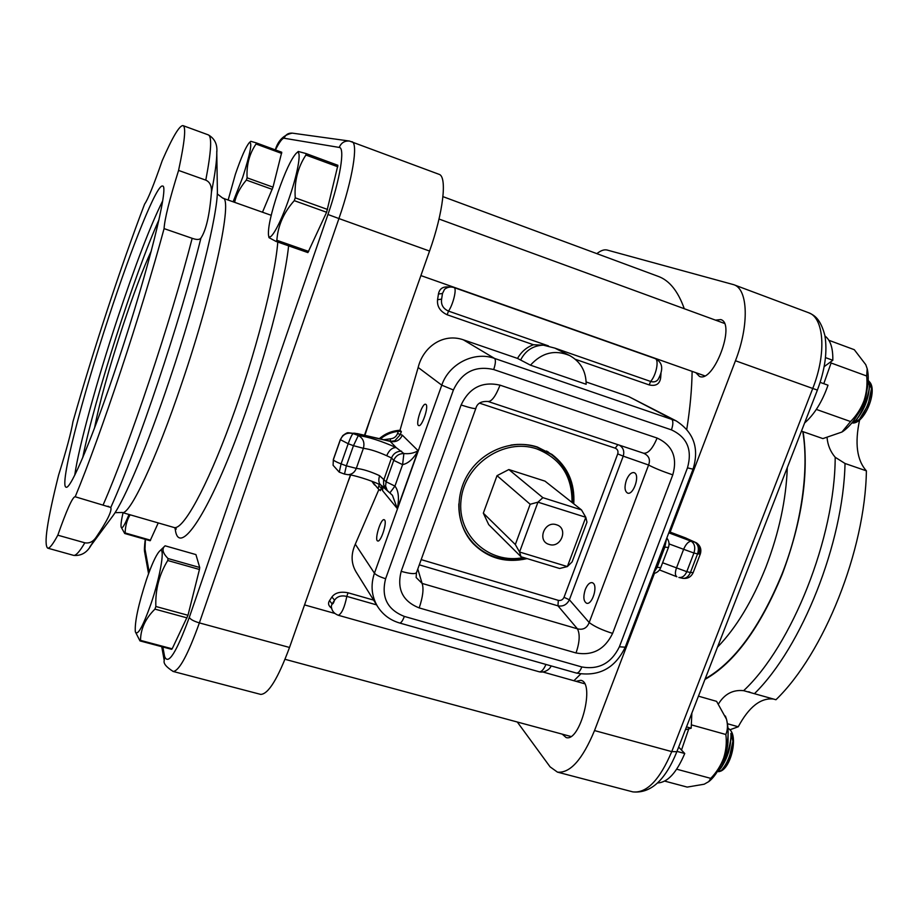<?xml version="1.0" encoding="UTF-8"?>
<svg xmlns="http://www.w3.org/2000/svg" width="918" height="918" viewBox="0 0 918 918"><rect width="100%" height="100%" fill="white"/><g stroke="black" fill="none" stroke-linecap="round" stroke-linejoin="round"><path stroke-width="1.38" d="M350.676 475.019L347.647 482.902M370.849 417.231L364.836 435.511M686.767 429.314C690.072 408.499 691.862 389.186 692.126 371.377M684.266 308.712C678.081 291.247 669.44 280.472 658.321 276.41L442.946 196.636M573.922 680.731L580.704 673.996M381.544 485.519L381.383 485.45C378.744 483.694 378.147 480.435 379.604 475.685C370.482 471.496 362.725 469.064 356.299 468.387L363.39 448.317L353.464 445.678L358.295 435.511C363.172 438.207 364.871 442.476 363.39 448.317C369.782 449.131 377.55 451.599 386.707 455.718C389.083 450.187 392.25 447.479 396.209 447.617C381.349 440.984 368.703 436.945 358.295 435.511L353.051 433.571C352.982 432.952 354.646 433.066 358.02 433.916L390.173 441.351L394.774 440.812L400.259 434.673L401.361 431.586L400.007 430.267L418.16 367.464C423.141 346.855 443.142 332.775 463.303 339.798L517.523 358.41L530.466 365.169L586.166 384.275C586.086 371.228 580.578 361.646 569.619 355.53L554.862 348.117L543.341 345.145C533.14 345.604 525.624 350.458 520.793 359.707M418.16 367.464L441.776 385.17L374.441 573.199C370.459 585.133 371.526 596.252 377.619 606.546L356.046 571.88C351.078 563.423 350.825 554.197 355.3 544.19L378.939 489.386M573.761 503.81C575.035 483.166 567.772 466.711 551.959 454.421L537.397 447.032C513.414 439.091 484.05 449.866 469.19 472.345C454.226 494.756 456.062 525.314 473.091 543.536C487.94 558.351 505.944 563.377 527.116 558.614M669.05 543.904L683.623 549.308C685.884 544.11 688.42 541.413 691.22 541.23L668.797 532.819M663.955 545.544L664.827 547.139L666.537 538.751M659.48 569.929L676.864 576.768C675.04 575.471 674.914 572.545 676.474 567.967L683.623 549.308L693.928 553.015C695.569 547.587 694.662 543.663 691.22 541.23L694.846 542.125C698.288 544.558 699.195 548.482 697.565 553.898L700.285 554.082C701.708 549.446 700.411 545.694 696.429 542.836L669.176 531.82M662.612 562.745L686.779 571.673L693.928 553.015L697.565 553.898L690.416 572.511L693.182 572.591M678.895 577.456C682.269 577.847 684.885 575.919 686.779 571.673L690.416 572.511C688.534 576.745 685.907 578.673 682.544 578.283L678.895 577.456M653.306 573.486L657.127 567.358L655.28 568.311M682.407 578.248L682.544 578.283C687.49 578.983 691.024 577.101 693.159 572.637L700.285 554.082M358.02 433.916L348.22 432.745C347.383 432.527 345.547 433.514 342.712 435.683L340.406 439.688C342.942 434.26 347.165 432.217 353.051 433.571C351.904 434.627 350.286 438.012 348.186 443.727L353.464 445.678L346.361 465.828L356.299 468.387C354.704 472.322 351.973 474.422 348.106 474.709C351.215 474.342 372.054 480.378 381.383 485.438L389.84 492.955L394.935 486.104L386.111 481.766L385.583 485.943L387.235 490.464L392.434 495.318L397.333 508.629C399.353 498.164 398.55 490.648 394.935 486.104L402.6 464.634C408.269 463.475 413.433 458.828 418.08 450.681C414.052 453.159 409.325 454.112 403.886 453.526L402.6 464.634L393.73 460.377C395.669 455.879 399.043 453.595 403.886 453.526L396.209 447.617L390.173 441.351C395.784 442.533 399.835 440.468 402.325 435.166L397.574 433.491C396.22 436.784 393.799 438.563 390.311 438.815L383.345 439.779M389.898 492.943L392.399 495.284M386.707 455.718L391.504 457.967L393.73 460.377L386.111 481.766L379.604 475.685M340.394 439.424L333.372 459.413L333.096 465.277L339.247 472.139L341.094 463.877L348.186 443.727L340.406 439.688L333.349 459.746C333.877 460.721 336.447 462.098 341.094 463.877L346.361 465.828L344.491 474.078L348.106 474.709M383.058 486.414L382.554 490.614L397.333 508.629L418.08 450.681L402.325 435.166M699.08 552.911C700.491 548.516 699.608 545.154 696.429 542.836L686.182 538.223M377.975 488.537L380.327 490.66L381.406 487.607L378.744 486.368L377.975 488.537L372.065 481.365M382.554 490.614L381.406 487.607L381.911 485.725M357.194 433.583L390.517 441.225L390.311 438.815M401.361 431.586L398.343 431.299L397.574 433.491M425.929 404.425C429.05 406.307 421.959 427.18 418.757 425.585C415.005 424.977 422.223 402.681 425.654 404.276L425.929 404.425M384.619 520.024C387.27 522.663 380.809 542.412 377.757 540.977C374.062 540.518 380.752 518.245 384.16 519.691L384.619 520.024M380.144 439.091C385.514 434.696 391.584 432.103 398.343 431.299M593.062 583.102C598.1 586.384 591.995 605.341 586.579 603.218C583.504 601.313 583.056 596.769 585.248 589.608C587.302 584.651 589.62 582.345 592.202 582.655L593.062 583.102M634.556 472.85C640.156 475.513 633.294 495.49 627.602 493.104C624.653 491.291 624.251 486.976 626.386 480.183C628.669 474.767 631.217 472.254 634.051 472.621L634.556 472.85M612.604 633.397L672.779 474.87C662.337 471.324 654.282 468.042 648.601 465.024L589.184 622.53C587.004 628.084 583.079 630.184 577.411 628.819C580.142 634.109 579.683 642.164 576.045 652.973C592.626 655.945 604.824 649.416 612.604 633.397C602.219 630.115 594.405 626.501 589.184 622.53L569.378 599.787L564.019 597.32C562.803 599.821 560.898 600.831 558.316 600.349L421.178 559.624M672.779 474.87C677.679 457.416 672.446 445.138 657.104 438.047C652.675 448.627 648.165 453.687 643.564 453.217L643.621 453.24C648.923 455.661 650.587 459.597 648.601 465.024L623.23 456.143C624.573 451.312 623.299 447.651 619.42 445.184M657.104 438.047L500.035 385.158C495.697 396.163 491.715 401.602 488.066 401.487L487.974 401.453M500.035 385.158C482.237 381.142 469.259 387.752 461.1 404.987C470.016 407.867 474.939 409.003 475.868 408.372L475.891 408.303M461.1 404.987L401.177 571.34C410.094 573.83 415.188 574.266 416.462 572.671L416.497 572.58M401.177 571.34C396.679 589.138 402.692 601.336 419.205 607.923C422.923 596.746 423.886 588.587 422.108 583.423L416.129 577.479M419.296 564.834L557.96 605.846C563.078 606.729 566.876 604.71 569.378 599.787L623.23 456.143L617.722 453.894L564.019 597.32M586.166 381.98L628.773 396.599L676.164 420.892L494.561 358.422L463.303 339.798M617.871 444.668L615.232 448.179C617.63 449.269 618.457 451.174 617.722 453.894M417.793 568.999L422.108 583.423L577.411 628.819L557.96 605.846L558.316 600.349M467.044 642.095L454.823 638.63M530.466 365.169C541.849 352.638 554.908 349.425 569.619 355.53M533.507 344.755L543.341 345.145M548.436 345.891L448.523 311.11C443.164 308.735 440.858 304.742 441.615 299.165L437.565 299.681C436.876 306.382 440.066 311.409 447.146 314.771L533.484 344.755C526.611 347.233 521.298 351.789 517.523 358.41M449.556 287.093C443.187 286.187 439.481 288.504 438.437 294.047L437.565 299.681M575.322 359.282L649.21 384.929C655.968 386.409 659.801 383.988 660.685 377.665L660.983 373.488M338.249 615.255L338.317 615.278C333.923 613.603 331.593 610.55 331.306 606.098L332.109 603.906L329.528 600.624C327.737 603.31 328.426 605.846 331.627 608.255M373.615 600.108L348.025 592.776C340.475 591.33 335.104 592.73 331.926 596.975L329.528 600.624M373.878 484.096L371.859 481.284M379.111 438.861C385.078 433.606 392.043 430.737 400.007 430.267M447.146 314.771L448.523 311.11C453.32 304.225 457.095 288 454.031 287.563C450.566 286.485 447.41 287.07 444.541 289.296L442.487 293.462L441.615 299.165L442.487 293.462L438.437 294.047M659.594 377.046L660.685 377.665M454.031 287.563L655.039 358.536C662.785 362.277 663.771 369.3 657.999 379.627C656.175 381.785 653.719 382.393 650.621 381.452L649.21 384.929M545.958 664.448C543.686 669.589 541.436 672.033 539.222 671.792L338.317 615.278C341.726 613.763 344.56 607.464 346.82 596.39C341.198 595.151 337.113 596.425 334.554 600.211C333.578 603.08 332.764 604.308 332.109 603.906L334.554 600.211L331.926 596.975M276.077 241.457L307.897 252.588L326.613 212.265L337.893 165.297L306.027 153.547L305.912 155.027C297.753 167.432 294.196 181.707 295.24 197.84L294.276 200.652C283.719 212.46 277.913 225.667 276.857 240.286L276.077 241.457L268.985 237.647L268.526 235.157M296.262 153.272L298.281 151.47L306.027 153.547M276.857 240.286L308.723 251.44M326.613 212.265L294.276 200.652M295.24 197.84L327.577 209.465M337.824 166.789L305.912 155.027M277.959 192.401C285.062 172.022 291.109 159.021 296.101 153.421C302.114 147.19 298.798 170.22 289.457 197.278C280.415 224.13 269.444 243.454 268.481 234.939C267.941 227.354 271.108 213.171 277.959 192.401M853.235 423.072L853.533 423.026C865.433 422.016 877.815 390.207 869.507 381.854L869.312 381.636M857.332 415.051C862.656 407.592 865.858 399.341 866.936 390.311M868.474 380.683L871.48 388.624L868.049 405.022L859.397 419.388L853.533 423.026M851.663 423.313L855.633 420.478C861.75 414.041 869.61 393.925 869.403 385.181L868.256 380.408M859.397 419.388C866.317 410.277 870.344 400.019 871.48 388.624M855.714 420.398L856.769 419.296C864.32 409.68 868.554 398.837 869.461 386.753L869.403 385.273M199.699 567.496L195.924 554.587L165.114 545.808C161.545 548.654 162.52 552.888 168.028 558.534L199.699 567.496L199.447 569.47L167.742 560.508C159.204 574.381 155.234 589.7 155.853 606.488L154.947 609.127C145.434 618.491 140.626 628.91 140.523 640.385L139.972 640.902L135.325 631.745C134.625 622.071 138.343 604.71 146.467 579.637C151.573 564.845 155.831 555.459 159.25 551.489C165.756 543.731 160.948 575.035 150.781 604.411C142.669 627.074 137.528 636.185 135.325 631.745M139.972 640.902L171.586 649.313L172.182 648.808L187.983 615.278L199.447 569.47M140.523 640.385L172.182 648.808M187.077 617.894L154.947 609.127M155.853 606.488L187.983 615.278M168.028 558.534L167.742 560.508M728.123 731.635L728.008 742.478L723.809 757.671M719.058 771.602L719.54 771.487C730.636 769.399 738.52 736.592 729.672 729.546L729.626 729.5M720.768 765.21C724.807 758.612 727.217 751.039 728.008 742.478M717.153 771.923L719.758 769.399C725.45 762.319 731.887 741.755 730.877 733.471L732.92 741.239L729.156 758.245C726.872 763.914 724.325 767.918 721.514 770.271L718.679 771.694M721.514 770.271C727.4 763.546 731.198 753.873 732.92 741.239M720.148 768.94L721.158 767.746C727.848 757.58 731.13 746.426 730.969 734.297L730.866 733.379M130.126 514.791C126.994 519.921 125.33 525.968 125.135 532.945L124.71 533.496L150.139 540.748L158.24 522.927M124.71 533.496L121.119 527.058C120.717 524.947 121.348 520.173 123.035 512.749M125.135 532.945L150.586 540.22M129.002 514.47C124.618 525.314 121.991 529.514 121.119 527.058M262.491 212.219L273.002 187.157L281.757 152.25L256.168 142.841L256.03 144C249.363 153.822 246.38 165.091 247.103 177.828L246.345 180.066C240.16 187.444 236.247 194.868 234.618 202.339M249.421 142.542L250.798 141.326L256.168 142.841M272.244 189.372L246.345 180.066M247.103 177.828L273.002 187.157M281.642 153.409L256.03 144M228.146 200.044L235.364 174.351C241.25 157.219 245.909 146.639 249.352 142.6C252.519 141.888 250.293 153.513 242.662 177.438L233.103 201.799M691.851 713.125L691.185 728.203L685.39 729.741M676.979 751.383L684.748 753.506L678.666 747.057M684.748 753.506C676.635 772.726 667.593 782.538 657.621 782.928M686.503 726.895L691.185 728.203M824.972 336.022C830.457 340.073 833.062 348.163 832.81 360.292L824.18 366.626M820.141 382.37L828.013 385.204C822.23 401.751 814.427 414.339 804.616 422.98M825.511 357.618L832.81 360.292M688.764 728.846L681.5 750.052M698.437 696.165L716.591 701.352L726.505 719.242C727.94 725.002 727.722 730.085 725.84 734.492C726.849 742.306 726.138 750.121 723.694 757.924C720.814 765.601 716.499 772.417 710.761 778.372L708.788 781.597L704.186 784.213L687.192 787.093L664.735 781.115M710.761 778.372L676.704 769.204M725.84 734.492L691.541 724.91M725.404 716.04L726.505 719.242C729.328 730.476 728.387 743.373 723.694 757.924C720.16 767.953 715.638 775.469 710.142 780.484L708.742 781.643M830.606 361.91L831.088 362.989L823.79 383.69M828.885 340.291L854.291 349.701L865.754 364.653L867.177 368.657L866.684 376.001C867.533 384.367 866.638 392.617 864.022 400.73C860.946 408.682 856.46 415.624 850.561 421.546L841.898 432.057L822.884 438.597L801.448 431.127M850.561 421.546L816.332 409.417M866.684 376.001L831.088 362.989M867.062 368.221L867.349 369.334C869.254 378.193 868.141 388.658 864.022 400.73C858.858 414.557 852.007 424.667 843.447 431.047L842.311 431.804M364.423 435.407L429.555 251.05C443.302 212.712 447.433 176.325 438.988 174.294L349.414 141.039C344.548 140.706 341.152 142.841 339.224 147.431C345.294 147.396 340.108 179.607 327.956 214.502L338.926 218.553C352.592 179.4 358.456 142.978 351.892 141.67M260.356 694.306L260.712 694.398C268.366 694.18 277.97 678.54 289.514 647.465L350.446 474.973M94.543 428.006C99.373 402.899 108.772 369.002 122.748 326.326C133.661 293.485 143.185 268.331 151.321 250.878M109.001 316.354C132.031 246.139 156.989 183.852 162.532 186.067C169.555 184.346 148.532 269.881 118.353 360.441C93.544 435.591 70.606 489.948 66.119 487.194C59.016 486.402 81.863 398.24 109.001 316.354M217.348 188.821L217.371 189.923C218.186 212.907 197.324 297.684 169.451 380.155C147.431 445.896 124.676 499.725 113.109 515.56L111.893 517.213M205.781 180.135C209.924 181.948 211.806 186.021 211.427 192.344C209.614 214.961 206.114 230.223 200.927 238.118C199.585 239.839 196.67 239.908 192.172 238.313L164.081 228.616C164.609 219.15 169.44 199.745 178.574 170.427L205.781 180.135C211.289 151.286 212.115 136.197 208.248 134.854C214.72 138.503 217.566 144.424 216.786 152.618L216.763 151.309M178.574 170.427C184.725 141.647 186.205 126.718 183.015 125.628C179.503 125.296 172.573 136.966 162.222 160.639C153.604 185.413 147.741 199.883 144.619 204.048C121.096 265.543 93.097 350.768 72.935 421.764C71.248 432.114 66.463 449.923 58.58 475.168C47.208 520.598 43.594 544.936 47.736 548.161L73.279 555.275M110.791 507.459C112.111 510.913 107.234 520.839 96.149 537.237C93.12 541.735 89.356 543.594 84.835 542.802L57.811 535.194C66.486 510.569 72.189 497.728 74.943 496.695L110.791 507.459C137.608 448.271 179.962 322.172 200.927 238.118M164.081 228.616C141.372 312.992 100.705 435.327 75.184 496.822M57.811 535.194C52.992 544.167 49.629 548.494 47.736 548.161M654.431 573.348L594.52 730.567C582.517 759.507 570.17 773.369 557.478 772.141L550.1 766.863L517.293 722.007M596.861 253.643C600.797 250.499 604.239 249.306 607.177 250.052L733.803 284.706C748.067 289.009 749.386 325.133 735.456 360.751L670.151 532.119M695.81 372.674L699.459 376.414C713.665 383.265 736.167 323.492 720.768 319.579L715.489 320.13M562.241 734.148L566.096 737.533C580.165 742.536 595.507 682.303 580.761 680.318L576.022 681.317M704.944 679.435C734.228 663.025 759.989 627.958 782.239 574.232C802.137 520.873 809.102 473.367 803.147 431.724M718.484 703.922C724.566 693.974 732.954 689.556 743.649 690.669L775.951 699.734C823.836 653.57 865.192 550.398 866.397 470.854L845.03 463.487L835.196 457.267C830.457 451.725 827.749 445.184 827.061 437.656M859.638 419.824C854.624 443.21 856.873 460.216 866.397 470.854M773.599 699.057C760.781 697.577 748.996 706.814 738.244 726.769L727.481 723.74M729.902 729.776L738.244 726.769M549.113 544.42C536.732 541.161 544.385 520.46 556.423 524.752C568.77 528.091 561.105 548.643 549.113 544.42M572.947 503.167C574.117 482.799 566.911 466.562 551.305 454.433L536.823 447.077C528.47 444.381 519.817 443.715 510.856 445.092M458.828 503.867C458.552 519.072 463.28 532.084 473.022 542.882C479.471 549.756 487.228 554.575 496.282 557.352C505.807 560.164 515.537 560.416 525.475 558.11M523.547 557.524C489.42 564.799 456.694 535.274 461.077 499.782C464.577 464.233 504.257 437.691 536.72 448.868C560.588 458.369 572.339 476.224 572.006 502.433M497.028 475.662L530.179 504.269L537.959 502.169L585.799 517.27L586.969 522.147L572.109 561.896L567.37 566.567L519.554 552.016L537.959 502.169L542.859 497.659L581.484 509.903L544.994 481.135L508.847 469.546L497.028 475.662L483.327 513.162L488.697 524.603L521.022 556.756L519.554 552.016L515.331 544.535L483.327 513.162M530.179 504.269L515.331 544.535M521.022 556.756L559.624 568.483L567.37 566.567L585.799 517.27L581.484 509.903M542.859 497.659L508.847 469.546M628.773 396.599L671.391 418.849C673.319 420.513 673.33 424.196 671.448 429.876C687.18 437.22 692.516 449.889 687.467 467.859L619.386 646.788C611.365 663.221 598.834 669.945 581.817 666.961L404.356 616.426C387.281 609.644 381.027 597.079 385.617 578.73L453.4 389.989C461.846 372.169 475.272 365.353 493.689 369.541L671.448 429.876M385.617 578.73C379.845 576.906 376.128 575.07 374.441 573.199L355.3 544.19M660.765 567.599L657.127 567.358L664.827 547.139L668.442 547.472M401.591 451.163C396.783 451.22 393.42 453.492 391.504 457.967L383.563 480.573L383.644 484.727L385.48 488.387M379.18 484.371L378.744 486.368M488.055 401.487L643.495 453.194M419.205 607.923L576.045 652.973M619.386 646.788L625.215 647.201M693.056 469.178L687.467 467.859M453.4 389.989L441.776 385.17C448.948 363.735 474.308 350.963 494.561 358.422C495.915 359.925 495.628 363.643 493.689 369.541M377.619 606.546C382.886 614.75 390.23 620.235 399.651 623.012C401.086 623.035 402.658 620.843 404.356 616.426M399.651 623.012L576.401 673.066C578.271 673.227 580.084 671.196 581.817 666.961M479.655 403.197L615.232 448.179M655.039 358.536C659.354 359.443 656.336 375.221 650.621 381.452L554.862 348.117M376.587 604.882L346.82 596.39L348.025 592.776M551.087 665.894C550.169 669.222 544.317 673.135 539.222 671.792L539.13 671.769M289.514 647.465L199.367 622.897L338.926 218.553L429.555 251.05M172.963 671.414L173.238 671.483C179.274 670.806 187.983 654.614 199.367 622.897C193.652 621.176 190.301 619.329 189.303 617.378C176.302 652.813 168.051 665.791 164.563 656.324L164.23 660.535C163.266 663.439 166.273 667.088 173.238 671.483L260.712 694.398M82.735 457.657C94.118 400.007 134.682 273.461 158.952 219.85M162.647 200.927C150.391 225.587 135.279 264.958 117.32 319.062C96.952 380.626 78.73 446.63 74.748 475.168M121.864 512.405L122.128 512.485C129.381 516.1 155.934 460.4 182.2 382.049C214.307 287.586 233.161 197.393 222.776 198.139L217.256 193.893M277.787 242.054C274.964 278.464 254.974 355.874 230.716 421.982C206.458 488.215 183.015 530.202 174.145 527.529L173.8 527.425M211.427 192.344C215.042 174.041 216.832 160.799 216.786 152.618L217.371 189.923M89.643 547.3L96.149 537.237M84.835 542.802C79.636 551.615 75.896 555.803 73.612 555.379C81.025 556.067 86.831 552.762 91.02 545.441L113.109 515.56M192.172 238.313C170.438 322.528 129.702 444.082 103.137 504.911M149.186 572.017L144.998 549.056L144.734 552.498L148.555 573.704M164.563 656.324L162.853 646.995M144.998 549.056L145.4 539.394M275.423 149.921C279.416 142.049 282.308 138.159 284.098 138.239C285.624 134.567 288.355 132.869 292.28 133.133C283.765 134.831 278.108 140.42 275.308 149.875M284.098 138.239L339.224 147.431M327.956 214.502L189.303 617.378M174.982 527.884L175.763 532.279C180.295 551.523 202.786 521.94 230.349 453.251C257.889 384.826 283.754 291.913 288.619 245.852M735.456 360.751L812.74 388.463L671.758 751.612C659.675 780.013 646.697 793.439 632.823 791.878L632.146 791.706M808.483 312.682C824.112 317.513 826.693 353.522 812.74 388.463L817.399 390.081C825.041 369.793 827.531 351.605 824.88 335.529C820.428 318.535 814.232 315.172 808.483 312.682L733.803 284.706M594.52 730.567L671.758 751.612L676.864 751.704C665.355 780.277 650.667 793.668 632.823 791.878L557.478 772.141M705.185 678.827C734.297 662.383 759.897 627.464 781.998 574.071C801.483 524.786 809.263 469.029 802.768 431.586M787.3 467.537C786.175 499.553 779.038 532.75 765.887 567.14C752.324 601.164 736.19 627.843 717.486 647.179M835.196 457.267C835.013 537.478 792.016 645.526 743.649 690.669M754.573 693.549C801.896 646.949 843.263 543.215 845.03 463.487M676.887 751.635L817.399 390.081M653.26 573.589C656.84 572.947 659.331 570.962 660.742 567.645L668.43 547.507C669.612 544.064 669.073 540.897 666.824 538.017M339.247 472.139L344.491 474.078M669.211 531.751L686.09 538.12M333.096 465.277L333.349 459.459M643.449 453.182L488.066 401.487C481.193 401.086 477.119 403.381 475.857 408.372L416.462 572.671M416.439 572.729L416.152 577.56M576.401 673.066C598.743 676.968 615.014 668.361 625.192 647.259L693.044 469.201C699.424 448.34 693.79 432.24 676.164 420.892M374.613 485.014L373.878 484.107M420.892 275.584L704.703 375.818M439.022 219.035L724.382 323.388M869.507 381.854L868.91 381.165M869.461 386.753L869.403 385.181M856.769 419.296L855.633 420.478M159.548 551.202L164.712 546.199M285.028 659.308L570.835 736.465M304.546 604.905L334.795 613.419M543.031 672.033L584.559 683.726M729.672 729.546L727.963 727.905M719.54 771.487L718.645 771.705M730.969 734.297L730.877 733.471M721.158 767.746L719.758 769.399M710.142 780.484L708.788 781.597M867.349 369.334L867.177 368.657M115.048 512.669L122.128 512.485L174.145 527.529L176.348 529.009M222.776 198.139L271.212 215.305M107.876 506.231L108.829 506.506M164.23 660.535L161.729 646.685M145.262 539.359C144.367 546.336 144.183 550.72 144.734 552.498M292.28 133.133L349.414 141.039M183.015 125.628L208.248 134.854M749.903 692.149L748.549 691.759M551.305 454.433L546.566 451.002M473.022 542.882L469.041 538.591M470.131 540.036L471.255 540.977M549.193 452.907L548.138 451.908"/></g></svg>
